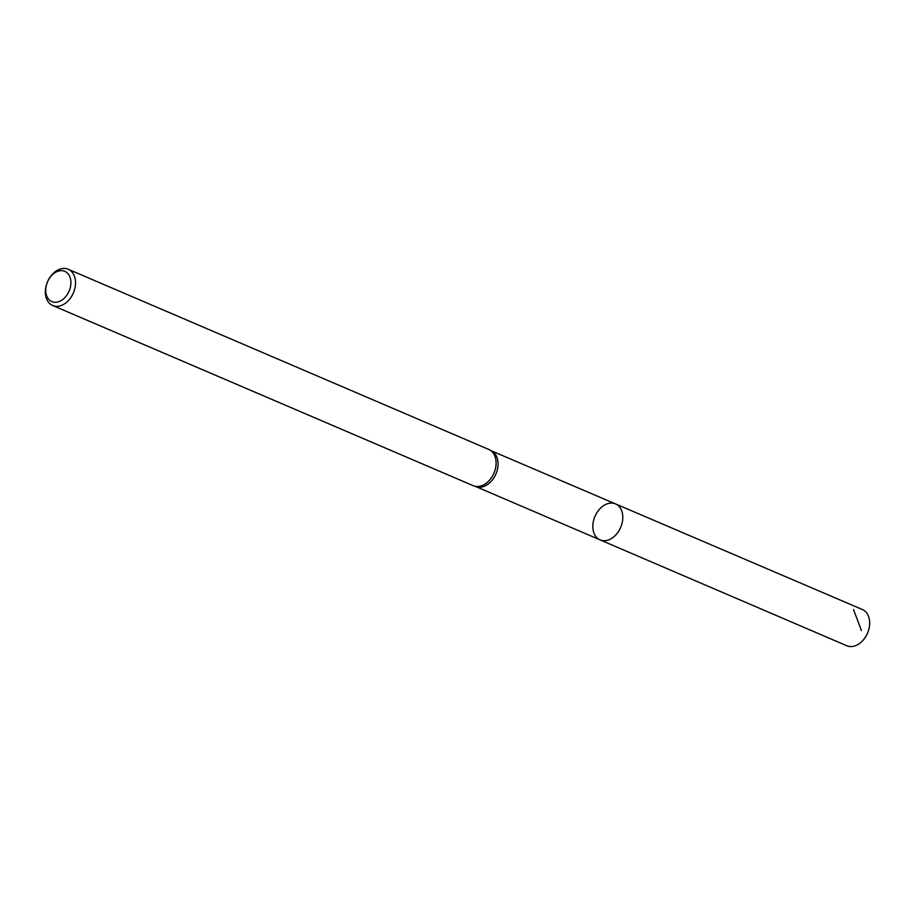 <?xml version="1.0" encoding="UTF-8"?>
<svg xmlns="http://www.w3.org/2000/svg" width="915" height="915" viewBox="0 0 915 915"><rect width="100%" height="100%" fill="white"/><g stroke="black" fill="none" stroke-linecap="round" stroke-linejoin="round"><path stroke-width="1.37" d="M474.13 486.025L476.315 486.734A19.501 13.931 -66.8 0 0 495.93 473.97A19.501 13.931 -66.8 0 0 491.641 450.958L489.628 449.86A19.718 14.091 113.2 0 1 493.951 473.124A19.718 14.091 113.2 0 1 474.13 486.025A19.718 14.091 113.2 0 1 473.238 485.693L52.67 305.496A19.718 14.091 113.2 0 1 45.75 287.516A19.718 14.091 113.2 0 1 59.395 269.342A19.718 14.091 113.2 0 1 68.202 269.25A19.718 14.091 113.2 0 1 73.383 292.926A19.718 14.091 113.2 0 1 52.67 305.496M615.52 503.913A19.57 13.988 113.2 0 1 620.667 527.406A19.57 13.988 113.2 0 1 600.103 539.896A19.57 13.988 -66.8 0 0 608.841 539.804A19.57 13.988 -66.8 0 0 622.383 521.756A19.57 13.988 -66.8 0 0 615.52 503.913A19.57 13.988 -66.8 0 0 606.782 503.993A19.57 13.988 -66.8 0 0 593.24 522.042A19.57 13.988 -66.8 0 0 600.103 539.896L846.798 645.75A19.718 14.091 113.2 0 0 855.605 645.658A19.718 14.091 113.2 0 0 869.25 627.484A19.718 14.091 113.2 0 0 862.33 609.504L491.229 450.74M68.202 269.25L488.77 449.448A19.718 14.091 113.2 0 1 489.628 449.86M57.451 271.435A16.436 11.735 113.2 0 1 69.62 289.792A16.436 11.735 113.2 0 1 47.877 298.187A16.436 11.735 113.2 0 1 57.451 271.435M853.523 609.584L861.427 630.561M475.869 486.586L600.103 539.896"/></g></svg>
